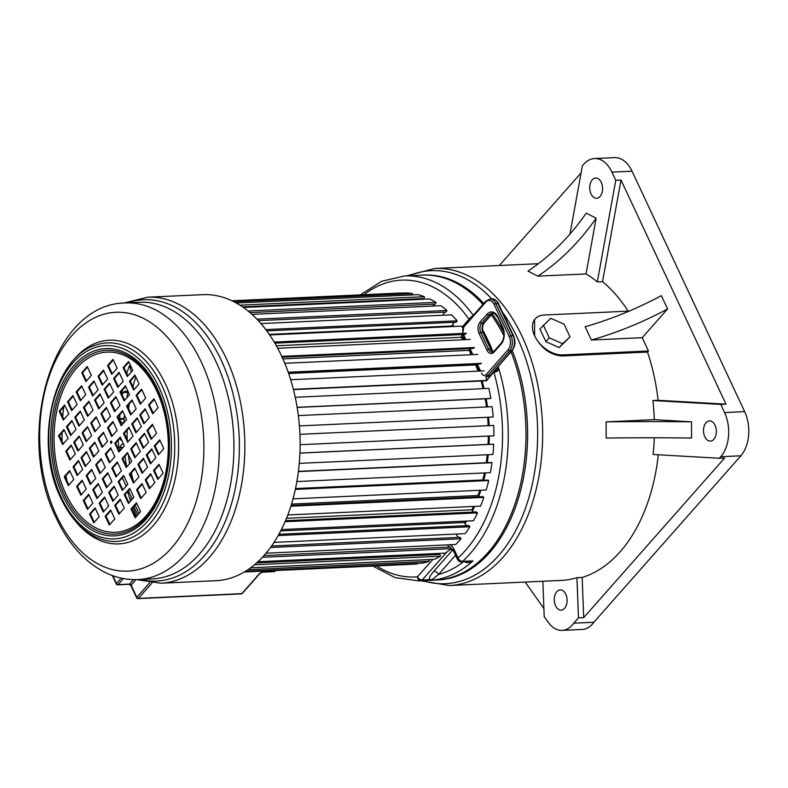 <?xml version="1.0" encoding="UTF-8"?>
<svg xmlns="http://www.w3.org/2000/svg" width="788" height="788" viewBox="0 0 788 788"><rect width="100%" height="100%" fill="white"/><g stroke="black" fill="none" stroke-linecap="round" stroke-linejoin="round"><path stroke-width="1.18" d="M543.306 325.119L549.266 337.825L562.612 343.706L570.019 336.87L564.06 324.163L550.714 318.293L539.908 328.97L545.857 341.687L549.266 337.825M545.857 341.687L559.214 347.557L562.612 343.706M559.214 347.557L570.019 336.87M629.12 311.122L544.094 315.033A24.31 15.76 41.4 0 0 535.21 318.874A24.31 15.76 41.4 0 0 534.638 335.836A24.31 15.76 41.4 0 0 562.78 354.915L648.445 350.985L647.5 352.049L561.834 355.979C550.162 354.955 541.09 348.247 534.638 335.836L534.56 319.613L535.21 318.874M585.139 326.724A168.386 71.334 154.9 0 0 661.368 295.648L667.594 308.945A168.386 71.334 154.9 0 1 591.374 340.022L585.139 326.724M591.374 340.022L642.22 337.688L667.594 308.945M642.22 337.688L648.445 350.985M606.189 438.059A180.797 9.259 179.8 0 1 691.578 438.029L691.509 421.846A180.797 9.259 179.8 0 0 606.12 421.875L606.189 438.059M606.12 421.875L654.306 419.659L691.509 421.846M556.791 591.709A10.126 6.412 87.4 0 1 560.219 589.897A10.126 6.412 87.4 0 1 566.69 596.851A10.126 6.412 87.4 0 1 564.582 608.326A10.126 6.412 87.4 0 1 561.145 610.139A10.126 6.412 87.4 0 1 554.683 603.194A10.126 6.412 87.4 0 1 556.791 591.709M704.817 436.798A10.126 6.412 87.4 0 1 704.068 426.456A10.126 6.412 87.4 0 1 709.456 420.891A10.126 6.412 87.4 0 1 715.031 425.234A10.126 6.412 87.4 0 1 715.78 435.567A10.126 6.412 87.4 0 1 710.382 441.132A10.126 6.412 87.4 0 1 704.817 436.798M527.97 271.082A180.797 131.655 117.1 0 0 586.233 213.144L596.122 218.207A180.797 131.655 117.1 0 1 537.859 276.145L527.97 271.082M569.99 234.006L582.381 165.766L583.75 164.219A31.737 20.084 87.4 0 1 594.497 158.546A31.737 20.084 87.4 0 1 611.951 172.129L615.773 180.294L597.314 281.917A158.703 100.431 -92.6 0 0 586.045 273.938L596.122 218.207M586.045 273.938L537.859 276.145M600.052 196.458A10.126 6.412 87.4 0 1 596.624 198.271A10.126 6.412 87.4 0 1 590.153 191.317A10.126 6.412 87.4 0 1 592.261 179.841A10.126 6.412 87.4 0 1 595.689 178.029A10.126 6.412 87.4 0 1 602.16 184.983A10.126 6.412 87.4 0 1 600.052 196.458M611.951 172.129L632.045 171.213A31.737 20.084 -92.6 0 0 614.591 157.62L594.497 158.546M499.326 265.507L581.091 172.907M615.773 180.294L620.993 180.048L602.534 281.68L597.314 281.917M620.993 180.048L725.975 404.155L720.754 404.392L652.878 400.531L658.098 400.294A158.703 100.431 -92.6 0 0 647.5 352.049M725.975 404.155L658.098 400.294M542.863 581.249L544.212 616.63L548.172 622.234A30.387 19.227 -92.6 0 0 562.08 630.38A30.387 19.227 -92.6 0 0 573.763 623.19L578.471 617.851L583.701 617.615L724.625 458.015L719.405 458.261L720.774 456.705A31.737 20.084 -92.6 0 0 724.576 412.557L720.754 404.392M632.045 171.213L744.66 411.631L724.576 412.557M573.763 623.19L593.856 622.264L740.858 455.789A31.737 20.084 -92.6 0 0 744.66 411.631M593.856 622.264A30.387 19.227 87.4 0 1 582.165 629.454L562.08 630.38M543.907 608.563L525.172 582.056M512.21 350.552A152.626 96.589 87.4 0 1 489.949 552.24A152.626 96.589 87.4 0 1 489.525 552.713A152.626 96.589 87.4 0 1 437.882 579.978L436.276 580.057A152.626 96.589 -92.6 0 0 487.93 552.792A152.626 96.589 -92.6 0 0 511.077 351.832A152.626 96.589 87.4 0 1 436.276 580.057L418.517 580.874A152.626 96.589 -92.6 0 0 420.841 580.717A4.048 3.132 -94.8 0 1 417.463 576.816A4.048 2.63 41.4 0 0 422.151 579.998L446.796 552.102M503.896 335.718A152.626 96.589 -92.6 0 0 491.298 314.885A152.626 96.589 -92.6 0 1 503.896 335.718M483.753 303.518A152.626 96.589 87.4 0 0 423.885 275.051L422.289 275.13A152.626 96.589 -92.6 0 1 482.926 304.444A152.626 96.589 -92.6 0 0 422.289 275.13L404.53 275.948L381.52 281.316L360.362 294.879M578.471 617.851L576.944 577.683L582.165 577.446A158.703 100.431 -92.6 0 0 620.087 551.817A158.703 100.431 -92.6 0 0 658.295 454.784M583.701 617.615L582.165 577.446M719.405 458.261L653.124 454.489A158.703 100.431 -92.6 0 0 654.306 437.783M654.306 419.659A158.703 100.431 -92.6 0 0 652.878 400.531M538.352 263.714L434.799 268.472A158.703 100.431 -92.6 0 1 536.145 377.344A158.703 100.431 -92.6 0 1 503.059 557.185A158.703 100.431 -92.6 0 1 449.347 585.543L561.164 580.411A158.703 100.431 -92.6 0 0 576.944 577.683M628.184 311.171A158.703 100.431 -92.6 0 0 602.534 281.68M494.746 371.266L497.258 370.902L498.459 369.858A152.547 96.53 -92.6 0 0 497.632 367.06M449.781 544.774A10.805 6.836 87.4 0 1 453.918 549.098L458.064 557.963A148.568 94.018 -92.6 0 0 493.928 372.369L497.12 371.345L498.459 369.858M475.972 364.44L476.464 364.223A127.705 80.819 87.4 0 1 479.015 371.089M475.814 364.677A127.301 80.563 87.4 0 1 478.208 371.128M481.32 381.008A127.301 80.563 87.4 0 1 483.31 388.651M485.418 398.797A127.301 80.563 87.4 0 1 486.708 406.953M487.851 417.276A127.301 80.563 87.4 0 1 488.373 425.668M488.54 436.059A127.301 80.563 87.4 0 1 488.284 444.393M487.476 454.735A127.301 80.563 87.4 0 1 486.452 462.723M484.64 472.918A127.301 80.563 87.4 0 1 482.965 480.188M480.059 490.254A127.301 80.563 87.4 0 1 478.158 495.77M473.765 506.428A127.301 80.563 87.4 0 1 472.012 510.063M465.718 521.114A127.301 80.563 87.4 0 1 464.624 522.799M471.47 354.728A127.301 80.563 -92.6 0 0 469.146 350.069M463.137 339.756A127.301 80.563 -92.6 0 0 461.295 336.978M453.199 326.527A127.301 80.563 -92.6 0 0 452.42 325.651M469.254 349.852L471.736 354.718M469.569 349.33L472.229 354.689M476.445 364.174L479.665 371.059M472.623 316.116L471.46 316.559L462.487 326.596A4.728 2.994 -92.6 0 0 462.113 327.089M498.144 366.479A152.626 96.589 -92.6 0 1 462.556 561.351A4.048 2.778 47.7 0 1 458.064 557.963A4.048 1.714 154.9 0 0 457.532 559.539A4.048 4.048 0 0 0 461.384 561.864L473.007 560.869C469.678 562.859 466.782 563.125 464.299 561.667M432.277 579.456L429.371 579.673L431.292 580.244L438.542 574.472A4.048 2.63 41.4 0 0 433.853 571.29L452.873 549.748M461.384 561.864A4.048 2.561 87.4 0 0 462.556 561.351L473.007 560.869A152.626 96.589 -92.6 0 1 431.292 580.244L420.841 580.717A4.048 2.561 -92.6 0 0 422.151 579.998L429.371 579.673C429.036 577.801 430.534 575.013 433.853 571.29M470.357 319.189L469.668 318.529M471.982 316.953L471.46 316.559M488.442 376.556L485.585 376.703A6.757 4.275 -92.6 0 0 487.87 375.502L489.959 375.403L488.442 376.556M489.575 376.181L511.747 350.729A1.349 0.877 -138.6 0 0 512.239 350.512L489.575 376.181M496.43 370.764A2.699 1.714 87.4 0 1 496.617 370.734A2.699 1.714 87.4 0 1 497.258 370.902L497.12 371.345M494.194 371.798L496.617 370.734M256.721 562.868L439.773 554.466A5.762 3.645 -92.6 0 1 439.389 554.328A5.762 3.645 -92.6 0 1 438.207 553.462M263.96 555.599L450.322 547.049A5.762 3.645 -92.6 0 1 449.938 547A5.762 3.645 -92.6 0 1 447.495 544.872M271.584 546.005L460.064 537.347A5.201 3.29 -92.6 0 1 461.029 538.765L270.501 547.512M278.913 534.284L468.801 525.566A5.201 3.29 -92.6 0 1 469.875 526.768L278.194 535.564M285.502 520.671L476.366 511.914A5.201 3.29 -92.6 0 1 477.528 512.88L285.059 521.705M291.077 505.453L482.611 496.657A5.201 3.29 -92.6 0 1 483.842 497.366L290.841 506.221M295.431 488.915L487.427 480.099A5.201 3.29 -92.6 0 1 488.698 480.532L295.323 489.407M127.666 375.482A5.762 3.645 87.4 0 1 127.833 375.334A5.762 3.645 87.4 0 1 128.858 374.783M122.386 390.159A135.743 85.902 -92.6 0 0 121.953 392.257A5.201 3.29 -92.6 0 0 123.223 392.591L127.863 392.385A126.967 80.346 -92.6 0 0 126.769 397.861M123.233 392.591A5.762 3.645 87.4 0 1 123.529 392.217A5.762 3.645 87.4 0 1 125.499 391.173A5.762 3.645 87.4 0 1 127.863 392.365L123.223 392.591A5.201 3.29 -92.6 0 0 123.233 392.591M118.269 440.147A135.743 85.902 -92.6 0 0 118.692 447.811A5.201 3.29 -92.6 0 0 119.934 447.308L123.263 447.151M119.934 447.308A5.762 3.645 87.4 0 1 120.101 446.766A5.762 3.645 87.4 0 1 123.046 443.979A5.762 3.645 87.4 0 1 123.48 443.999M122.307 477.863L126.188 486.127M128.375 490.816L132.246 499.08M135.122 505.206L138.993 513.48M125.085 456.163A126.967 80.346 -92.6 0 0 126.592 466.407L126.523 466.476M118.692 447.811L122.849 447.623M121.894 440.62A5.762 3.645 87.4 0 1 119.756 438.463M118.712 418.655L124.169 418.408M123.637 422.979A5.762 3.645 87.4 0 1 123.391 423.008A5.762 3.645 87.4 0 1 119.776 419.305A5.201 3.29 -92.6 0 0 118.742 418.714M119.776 419.305L124.13 419.108M119.845 405.101A135.743 85.902 -92.6 0 0 119.756 405.79M131.498 371.798A5.762 3.645 87.4 0 1 130.276 367.385A5.201 3.29 -92.6 0 0 129.291 366.016A135.743 85.902 -92.6 0 0 126.73 373.502M129.291 366.016L130.68 365.947M130.276 367.385L131.33 367.336M231.938 300.77L400.629 293.028A5.201 3.29 -92.6 0 1 400.639 293.195M232.253 300.927L405.968 292.949A135.743 85.902 -92.6 0 1 412.557 293.569L233.957 301.765M412.41 294.909A5.201 3.29 -92.6 0 0 412.557 293.569M236.242 302.986L417.886 294.653A135.743 85.902 -92.6 0 1 424.397 296.702L239.916 305.173M242.527 306.887L423.924 298.563A5.201 3.29 -92.6 0 0 424.397 296.702M423.924 298.563A5.762 3.645 -92.6 0 0 422.979 299.233M243.374 307.478L429.608 298.928A135.743 85.902 -92.6 0 1 435.912 302.365L248.013 310.994M249.954 312.609L435.281 304.099A5.201 3.29 -92.6 0 0 435.912 302.365M435.281 304.099A5.762 3.645 -92.6 0 0 433.045 306.059M251.963 314.373L440.906 305.705A135.743 85.902 -92.6 0 1 446.894 310.462L256.918 319.179M258.306 320.647L446.116 312.028A5.201 3.29 -92.6 0 0 446.894 310.462M445.86 312.038A5.762 3.645 -92.6 0 0 442.905 315.23M260.936 323.582L451.583 314.836A135.743 85.902 -92.6 0 1 457.119 320.824L265.812 329.601M266.768 330.891L456.213 322.194A5.201 3.29 -92.6 0 0 457.119 320.824M454.942 322.253A5.762 3.645 -92.6 0 0 452.342 325.976L269.26 334.378M269.644 334.949L461.404 326.153A135.743 85.902 -92.6 0 1 462.802 328.025M274.194 342.081L466.407 333.255M274.825 343.154L465.373 334.407M463.039 334.565A5.762 3.645 -92.6 0 0 461.197 337.284L276.322 345.774M277.691 348.266L470.209 339.431M281.73 356.373L474.563 347.528M282.124 357.21L473.43 348.434M469.806 349.025A5.762 3.645 -92.6 0 0 469.018 350.355L282.882 358.895M284.773 363.298L477.814 354.433M288.181 372.222L481.438 363.347M288.388 372.803L480.237 363.997M476.179 364.184A5.762 3.645 -92.6 0 0 475.666 364.923L288.635 373.502M290.674 379.737L484.068 370.862M293.363 389.311L486.905 380.427A135.743 85.902 -92.6 0 0 485.861 376.694M485.782 380.801L293.441 389.627L485.644 380.801A5.201 3.29 -92.6 0 0 485.782 380.801A5.201 3.29 -92.6 0 0 486.905 380.427M295.234 397.28L488.856 388.395A135.743 85.902 -92.6 0 1 490.845 398.433L297.135 407.317M297.155 407.435L490.146 398.58A5.201 3.29 -92.6 0 0 490.845 398.433M298.337 415.591L492.096 406.697A135.743 85.902 -92.6 0 1 493.19 417.01L299.401 425.904L492.943 417.039A5.201 3.29 -92.6 0 0 493.19 417.01M493.633 425.431L299.913 434.316L493.712 425.431A5.201 3.29 -92.6 0 0 493.633 425.431A5.201 3.29 -92.6 0 0 493.544 425.431M300.11 444.708L493.899 435.813A135.743 85.902 -92.6 0 0 493.712 425.431M299.923 453.11L493.682 444.215A5.201 3.29 -92.6 0 0 493.14 444.166L299.933 453.041M299.263 463.374L492.953 454.489A135.743 85.902 -92.6 0 0 493.682 444.215M298.376 471.588L491.998 462.704A5.201 3.29 -92.6 0 0 491.003 462.507A5.201 3.29 -92.6 0 0 490.707 462.546M296.879 481.537L490.372 472.652A135.743 85.902 -92.6 0 0 491.998 462.704M483.064 480.296A5.762 3.645 -92.6 0 1 482.788 479.961L295.5 488.56M293.018 498.843L486.196 489.969A135.743 85.902 -92.6 0 0 488.698 480.532M479.104 496.824A5.762 3.645 -92.6 0 1 478.001 495.514L291.501 504.074M287.797 514.958L480.532 506.113A135.743 85.902 -92.6 0 0 483.842 497.366M473.775 512.033A5.762 3.645 -92.6 0 1 471.874 509.777L286.487 518.287M281.385 529.575L473.46 520.76A135.743 85.902 -92.6 0 0 477.528 512.88M467.176 525.635A5.762 3.645 -92.6 0 1 464.506 522.483L280.705 530.925M274.027 542.41L465.127 533.643A135.743 85.902 -92.6 0 0 469.875 526.768M456.242 534.047A5.762 3.645 -92.6 0 0 459.443 537.377M266.039 553.206L455.691 544.498A135.743 85.902 -92.6 0 0 461.029 538.765M262.394 557.313L451.16 548.655A5.201 3.29 -92.6 0 0 450.322 547.049M257.962 561.726L445.348 553.127A135.743 85.902 -92.6 0 0 451.16 548.655M254.524 564.76L440.462 556.23A5.201 3.29 -92.6 0 0 439.773 554.466M250.663 567.793L434.277 559.362A135.743 85.902 -92.6 0 0 440.462 556.23M248.013 569.665L429.135 561.351A5.201 3.29 -92.6 0 0 428.672 559.628M245.61 571.211L422.693 563.085A135.743 85.902 -92.6 0 0 429.135 561.351M244.556 571.852L417.404 563.922A5.201 3.29 -92.6 0 0 417.344 563.331M244.369 571.96L414.094 564.169A135.743 85.902 -92.6 0 0 417.404 563.922M124.09 445.309A126.967 80.346 -92.6 0 0 124.149 446.146M124.455 414.931A126.967 80.346 -92.6 0 0 123.913 422.673M130.857 380.565A126.967 80.346 -92.6 0 0 130.552 381.638M452.854 326.537A126.967 80.346 -92.6 0 0 452.342 325.976M462.851 339.776A126.967 80.346 -92.6 0 0 461.197 337.284M471.214 354.738A126.967 80.346 -92.6 0 0 469.018 350.355M477.971 371.138A126.967 80.346 -92.6 0 0 475.666 364.923M483.083 388.661A126.967 80.346 -92.6 0 0 481.094 381.018M486.491 406.963A126.967 80.346 -92.6 0 0 485.201 398.807M488.156 425.678A126.967 80.346 -92.6 0 0 487.634 417.285M488.067 444.402A126.967 80.346 -92.6 0 0 488.324 436.069M486.235 462.733A126.967 80.346 -92.6 0 0 487.25 454.745M482.788 479.961A126.967 80.346 -92.6 0 0 484.413 472.928M478.001 495.514A126.967 80.346 -92.6 0 0 479.813 490.264M471.874 509.777A126.967 80.346 -92.6 0 0 473.489 506.438M464.506 522.483A126.967 80.346 -92.6 0 0 465.403 521.134M133.399 481.153A121.559 76.928 87.4 0 1 131.369 472.79M129.636 463.679A121.559 76.928 87.4 0 1 128.336 454.371M127.232 439.665A121.559 76.928 87.4 0 1 127.114 430.13M128.631 408.696A121.559 76.928 87.4 0 1 129.321 403.889M132.936 386.731A121.559 76.928 87.4 0 1 135.871 377.028M59.199 411.178L63.345 420.043L68.792 413.877L64.646 405.012L59.199 411.178L60.026 411.139L63.907 419.413M64.921 405.603L60.026 411.139M67.512 401.772L71.659 410.627L77.106 404.461L72.959 395.596L67.512 401.772L68.339 401.732L72.22 409.996M73.235 396.197L68.339 401.732M76.17 391.951L80.327 400.816L85.774 394.65L81.617 385.785L76.17 391.951L77.007 391.912L80.888 400.186M81.903 386.376L77.007 391.912M58.499 435.705L62.656 444.57L68.103 438.404L63.946 429.539L58.499 435.705L59.336 435.666L63.207 443.94M64.222 430.13L59.336 435.666M66.458 426.692L70.615 435.557L76.062 429.391L71.905 420.526L66.458 426.692L67.295 426.653L71.166 434.927M72.181 421.117L67.295 426.653M74.771 417.276L78.928 426.141L84.375 419.974L80.218 411.109L74.771 417.276L75.609 417.236L79.48 425.51M80.494 411.7L75.609 417.236M83.439 407.465L87.596 416.33L93.043 410.164L88.886 401.299L83.439 407.465L84.277 407.426L88.148 415.7M89.162 401.89L84.277 407.426M65.768 451.219L69.915 460.084L75.362 453.908L71.215 445.053L65.768 451.219L66.606 451.179L70.477 459.453M71.491 445.644L66.606 451.179M73.727 442.206L77.874 451.071L83.321 444.895L79.174 436.04L73.727 442.206L74.564 442.166L78.436 450.431M79.45 436.631L74.564 442.166M82.041 432.789L86.188 441.654L91.635 435.488L87.488 426.623L82.041 432.789L82.878 432.75L86.749 441.024M87.763 427.214L82.878 432.75M90.709 422.979L94.855 431.834L100.303 425.668L96.156 416.803L90.709 422.979L91.546 422.939L95.417 431.203M96.431 417.404L91.546 422.939M64.192 476.74L68.339 485.605L73.786 479.439L69.639 470.574L64.192 476.74L65.03 476.701L68.901 484.975M69.915 471.165L65.03 476.701M73.038 466.732L77.185 475.588L82.632 469.421L78.485 460.556L73.038 466.732L73.865 466.693L77.746 474.957M78.761 461.157L73.865 466.693M80.997 457.72L85.143 466.575L90.59 460.409L86.444 451.544L80.997 457.72L81.824 457.68L85.705 465.944M86.719 452.145L81.824 457.68M89.31 448.303L93.457 457.168L98.904 450.992L94.747 442.137L89.31 448.303L90.137 448.264L94.018 456.528M95.033 442.728L90.137 448.264M97.968 438.483L102.125 447.348L107.572 441.181L103.415 432.316L97.968 438.483L98.805 438.443L102.686 446.717M103.701 432.907L98.805 438.443M123.155 367.681L127.301 376.536L132.748 370.37L128.602 361.505L123.155 367.681L123.992 367.641L127.863 375.906M128.877 362.106L123.992 367.641M129.488 381.205L133.645 390.07L139.092 383.904L134.935 375.039L129.488 381.205L130.325 381.165L134.196 389.439M135.211 375.63L130.325 381.165M136.097 395.31L140.254 404.175L145.701 398.009L141.544 389.144L136.097 395.31L136.935 395.271L140.806 403.545M141.82 389.735L136.935 395.271M107.552 365.524L111.709 374.379L117.156 368.213L112.999 359.348L107.552 365.524L108.389 365.484L112.27 373.748M113.285 359.949L108.389 365.484M113.62 378.467L117.776 387.332L123.223 381.165L119.067 372.3L113.62 378.467L114.457 378.437L118.328 386.701M119.343 372.901L114.457 378.437M119.963 392L124.11 400.865L129.557 394.699L125.41 385.834L119.963 392L120.791 391.961L124.671 400.235M125.686 386.425L120.791 391.961M126.563 406.106L130.719 414.971L136.166 408.795L132.01 399.94L126.563 406.106L127.4 406.066L131.281 414.33M132.295 400.531L127.4 406.066M98.027 376.309L102.174 385.174L107.621 379.008L103.474 370.143L98.027 376.309L98.864 376.28L102.736 384.544M103.75 370.734L98.864 376.28M104.095 389.262L108.242 398.127L113.689 391.961L109.542 383.096L104.095 389.262L104.922 389.223L108.803 397.497M109.818 383.687L104.922 389.223M110.428 402.796L114.585 411.661L120.022 405.485L115.875 396.63L110.428 402.796L111.266 402.757L115.137 411.021M116.151 397.221L111.266 402.757M117.038 416.901L121.185 425.756L126.632 419.59L122.485 410.725L117.038 416.901L117.875 416.862L121.746 425.126M122.761 411.326L117.875 416.862M81.755 372.714L85.902 381.579L91.349 375.413L87.202 366.548L81.755 372.714L82.582 372.675L86.463 380.949M87.478 367.139L82.582 372.675M88.492 387.105L92.649 395.97L98.096 389.804L93.939 380.939L88.492 387.105L89.33 387.066L93.201 395.34M94.215 381.53L89.33 387.066M94.56 400.058L98.717 408.923L104.154 402.757L100.007 393.892L94.56 400.058L95.397 400.018L99.268 408.292M100.283 394.483L95.397 400.018M100.894 413.592L105.05 422.447L110.497 416.281L106.341 407.416L100.894 413.592L101.731 413.552L105.602 421.816M106.616 408.017L101.731 413.552M107.503 427.687L111.66 436.552L117.107 430.386L112.95 421.521L107.503 427.687L108.34 427.657L112.211 435.922M113.226 422.122L108.34 427.657M153.552 470.505L157.698 479.37L163.146 473.204L158.989 464.339L153.552 470.505L154.379 470.466L158.26 478.74M159.274 464.93L154.379 470.466M145.238 479.922L149.385 488.787L154.832 482.62L150.685 473.755L145.238 479.922L146.066 479.882L149.947 488.156M150.961 474.346L146.066 479.882M136.57 489.732L140.717 498.597L146.164 492.431L142.017 483.566L136.57 489.732L137.407 489.693L141.279 497.967M142.293 484.157L137.407 489.693M154.241 445.978L158.388 454.843L163.835 448.677L159.688 439.812L154.241 445.978L155.078 445.949L158.949 454.213M159.964 440.403L155.078 445.949M146.282 454.991L150.429 463.856L155.876 457.69L151.729 448.825L146.282 454.991L147.12 454.962L150.991 463.226M152.005 449.416L147.12 454.962M137.969 464.408L142.116 473.273L147.563 467.107L143.416 458.242L137.969 464.408L138.806 464.368L142.677 472.642M143.692 458.833L138.806 464.368M129.301 474.228L133.458 483.083L138.905 476.917L134.748 468.052L129.301 474.228L130.138 474.189L134.009 482.453M135.024 468.653L130.138 474.189M146.972 430.475L151.129 439.34L156.576 433.164L152.419 424.299L146.972 430.475L147.809 430.435L151.68 438.699M152.695 424.899L147.809 430.435M139.013 439.487L143.17 448.352L148.617 442.176L144.46 433.321L139.013 439.487L139.85 439.448L143.721 447.712M144.736 433.912L139.85 439.448M130.7 448.894L134.856 457.759L140.303 451.593L136.147 442.728L130.7 448.894L131.537 448.864L135.408 457.129M136.422 443.329L131.537 448.864M122.032 458.714L126.188 467.579L131.635 461.413L127.479 452.548L122.032 458.714L122.869 458.675L126.75 466.949M127.764 453.139L122.869 458.675M148.548 404.943L152.705 413.808L158.152 407.642L153.995 398.777L148.548 404.943L149.385 404.904L153.266 413.178M154.281 399.368L149.385 404.904M139.712 414.961L143.859 423.826L149.306 417.66L145.15 408.795L139.712 414.961L140.54 414.921L144.421 423.195M145.435 409.386L140.54 414.921M131.754 423.974L135.9 432.839L141.347 426.672L137.191 417.807L131.754 423.974L132.581 423.934L136.462 432.208M137.476 418.398L132.581 423.934M123.44 433.39L127.587 442.255L133.034 436.079L128.887 427.224L123.44 433.39L124.268 433.351L128.148 441.615M129.163 427.815L124.268 433.351M114.772 443.201L118.919 452.066L124.366 445.9L120.219 437.035L114.772 443.201L115.609 443.161L119.48 451.435M120.495 437.626L115.609 443.161M89.586 514.012L93.742 522.877L99.189 516.711L95.033 507.846L89.586 514.012L90.423 513.973L94.294 522.247M95.309 508.437L90.423 513.973M83.252 500.478L87.399 509.344L92.846 503.177L88.699 494.312L83.252 500.478L84.089 500.449L87.96 508.713M88.975 494.913L84.089 500.449M76.643 486.383L80.8 495.238L86.247 489.072L82.09 480.207L76.643 486.383L77.48 486.344L81.351 494.608M82.366 480.808L77.48 486.344M105.188 516.17L109.335 525.035L114.782 518.868L110.635 510.003L105.188 516.17L106.025 516.13L109.896 524.404M110.911 510.594L106.025 516.13M99.121 503.217L103.267 512.082L108.714 505.916L104.568 497.051L99.121 503.217L99.958 503.177L103.829 511.451M104.843 497.642L99.958 503.177M92.777 489.693L96.934 498.548L102.381 492.382L98.224 483.517L92.777 489.693L93.614 489.653L97.495 497.918M98.51 484.118L93.614 489.653M86.178 475.588L90.325 484.453L95.772 478.277L91.625 469.421L86.178 475.588L87.015 475.548L90.886 483.812M91.9 470.012L87.015 475.548M114.713 505.374L118.87 514.239L124.317 508.073L120.16 499.208L114.713 505.374L115.55 505.335L119.431 513.609M120.446 499.799L115.55 505.335M108.645 492.421L112.802 501.286L118.249 495.12L114.093 486.255L108.645 492.421L109.483 492.382L113.364 500.656M114.378 486.846L109.483 492.382M102.312 478.897L106.469 487.762L111.916 481.586L107.759 472.731L102.312 478.897L103.149 478.858L107.02 487.122M108.035 473.322L103.149 478.858M95.703 464.792L99.859 473.657L105.306 467.491L101.15 458.626L95.703 464.792L96.54 464.753L100.421 473.027M101.435 459.217L96.54 464.753M130.995 508.969L135.142 517.834L140.589 511.668L136.432 502.803L130.995 508.969L131.823 508.93L135.703 517.204M136.718 503.394L131.823 508.93M124.248 494.578L128.405 503.443L133.852 497.277L129.695 488.412L124.248 494.578L125.085 494.539L128.956 502.813M129.971 489.003L125.085 494.539M118.18 481.626L122.337 490.491L127.784 484.325L123.627 475.459L118.18 481.626L119.018 481.586L122.889 489.86M123.903 476.05L119.018 481.586M111.847 468.102L115.994 476.967L121.441 470.8L117.294 461.935L111.847 468.102L112.684 468.062L116.555 476.336M117.57 462.526L112.684 468.062M105.237 453.996L109.394 462.861L114.841 456.695L110.684 447.83L105.237 453.996L106.075 453.957L109.946 462.231M110.96 448.421L106.075 453.957M130.148 364.814A142.086 89.921 -92.6 0 0 129.734 365.996M122.82 392.572A142.086 89.921 -92.6 0 0 122.337 395.261M119.973 414.478A142.086 89.921 -92.6 0 0 119.687 418.615M119.904 447.751A142.086 89.921 -92.6 0 0 120.131 450.697M127.636 491.653A142.086 89.921 -92.6 0 0 130.572 500.981M132.985 507.62A142.086 89.921 -92.6 0 0 136.57 516.219M136.58 579.604L160.683 583.238L215.932 580.707A143.17 90.6 87.4 0 0 292.102 502.084A143.17 90.6 87.4 0 0 281.543 355.959A143.17 90.6 -92.6 0 0 202.811 294.663L147.553 297.204L123.883 303.035M111.719 441.575A1.084 0.68 -92.6 0 0 110.625 442.807A1.084 0.68 87.4 0 0 111.719 441.575M111.63 443.023A1.084 0.68 87.4 0 1 111.463 442.767A1.084 0.68 -92.6 0 1 111.551 441.319M63.69 407.002A137.358 86.926 -92.6 0 0 62.646 416.714M61.907 432.76A137.358 86.926 -92.6 0 0 62.016 441.379M65.877 475.745A137.358 86.926 -92.6 0 0 66.931 480.759M63.73 406.963A142.086 89.921 -92.6 0 0 62.715 416.872M62.045 432.602A142.086 89.921 -92.6 0 0 62.163 441.713M65.936 475.676A142.086 89.921 -92.6 0 0 67 480.916M408.972 275.741A156.674 99.15 87.4 0 1 491.761 298.957M502.389 311.999A156.674 99.15 87.4 0 1 498.981 555.205A156.674 99.15 87.4 0 1 498.548 555.698A156.674 99.15 87.4 0 1 422.959 580.667M492.283 313.959A152.626 96.589 87.4 0 1 503.818 332.398M562.78 354.915L561.834 355.979M740.858 455.789L720.774 456.705M491.554 349.971A152.547 96.53 -92.6 0 0 488.048 341.913L488.048 341.913A152.547 96.53 -92.6 0 0 483.399 332.625M496.972 367.799A151.877 96.116 87.4 0 1 497.661 370.133A3.379 2.137 87.4 0 0 495.967 370.646L495.839 370.784M492.874 351.507A152.626 96.589 -92.6 0 0 488.718 341.834A152.626 96.589 -92.6 0 0 488.452 341.283L488.452 341.283A152.626 96.589 -92.6 0 0 482.63 329.955M482.118 380.968A127.705 80.819 87.4 0 1 484.098 388.612M486.206 398.758A127.705 80.819 87.4 0 1 487.486 406.913M488.629 417.236A127.705 80.819 87.4 0 1 489.151 425.638M489.318 436.03A127.705 80.819 87.4 0 1 489.062 444.353M488.255 454.696A127.705 80.819 87.4 0 1 487.25 462.684M485.438 472.879A127.705 80.819 87.4 0 1 483.743 480.266M480.887 490.215A127.705 80.819 87.4 0 1 478.72 496.47M474.612 506.389A127.705 80.819 87.4 0 1 472.465 510.831M466.634 521.075A127.705 80.819 87.4 0 1 464.979 523.587M475.942 364.48A127.301 80.563 87.4 0 1 478.414 371.118M481.527 380.998A127.301 80.563 87.4 0 1 483.517 388.642M485.625 398.787A127.301 80.563 87.4 0 1 486.915 406.943M488.058 417.266A127.301 80.563 87.4 0 1 488.58 425.658M488.747 436.05A127.301 80.563 87.4 0 1 488.491 444.383M487.683 454.725A127.301 80.563 87.4 0 1 486.669 462.714M484.847 472.908A127.301 80.563 87.4 0 1 483.142 480.296M480.276 490.244A127.301 80.563 87.4 0 1 478.296 495.967M473.972 506.418A127.301 80.563 87.4 0 1 472.111 510.26M465.935 521.104A127.301 80.563 87.4 0 1 464.693 522.986M452.46 325.464A127.301 80.563 87.4 0 1 453.405 326.518M461.364 336.781A127.301 80.563 87.4 0 1 463.344 339.746M452.657 324.833A127.705 80.819 87.4 0 1 454.124 326.478M461.64 336.171A127.705 80.819 87.4 0 1 464.004 339.717M462.694 334.821L464.959 339.677M376.428 565.902A148.568 94.018 -92.6 0 0 417.463 576.816L432.819 559.431M487.398 379.777L493.948 371.906L487.398 379.777A4.728 2.994 -92.6 0 1 486.856 380.249M469.49 319.652L469.018 319.189A148.568 94.018 -92.6 0 0 363.967 294.712M473.293 315.358A152.626 96.589 -92.6 0 0 404.53 275.948M451.071 548.399A6.757 4.275 87.4 0 1 451.297 548.379L453.386 550.674L457.532 559.539M453.918 549.098A4.048 1.714 154.9 0 0 453.386 550.674M455.523 555.245L438.542 574.472A148.568 94.018 -92.6 0 0 463.423 561.775M452.637 549.423L450.096 549.531M487.654 379.195L486.285 379.924M486.738 379.836A4.048 2.561 -92.6 0 0 487.329 379.501M463.039 327.404A4.048 2.561 -92.6 0 0 462.733 327.936M463.177 327.119L462.487 326.596M486.334 378.339A3.379 2.137 -92.6 0 0 487.536 379.156M481.507 373.088A5.398 3.418 -92.6 0 0 486.304 374.438A1.349 0.877 41.4 0 0 487.87 375.502L509.659 350.827L511.747 350.729A10.805 6.836 87.4 0 0 513.037 335.698L497.986 303.567L495.898 303.666A10.805 6.836 -92.6 0 0 489.959 299.036L485.802 301.183L464.024 325.858L462.654 333.432M463.423 334.496L465.836 339.638M470.032 348.591L472.869 354.659M477.311 364.135L480.532 371.02M486.304 374.438L508.093 349.764A9.456 5.979 -92.6 0 0 509.225 336.614L494.174 304.483A9.456 5.979 -92.6 0 0 485.772 302.129L463.984 326.793A5.398 3.418 -92.6 0 0 462.999 333.413M486.866 350.059L479.084 333.442A8.107 5.132 87.4 0 1 480.05 322.164L487.201 314.077A12.155 7.693 87.4 0 1 497.996 317.101L502.675 327.079A12.155 7.693 87.4 0 1 501.217 343.992L494.066 352.078A8.107 5.132 87.4 0 1 486.866 350.059A1.349 0.571 -25.1 0 1 488.59 349.242L480.808 332.625A6.757 4.275 87.4 0 1 481.616 323.228L488.767 315.131A10.805 6.836 87.4 0 1 492.421 313.2C493.308 312.304 495.11 313.782 497.819 317.633L502.498 327.601C504.734 333.61 504.31 338.751 501.247 343.046L494.096 351.143L492.303 352.137A6.757 4.275 87.4 0 1 488.59 349.242L490.688 349.143A6.757 4.275 -92.6 0 0 493.249 351.852M463.984 326.793A1.349 0.877 -138.6 0 1 464.024 325.858M463.206 334.506A1.349 0.571 154.9 0 0 463.167 334.841L465.422 339.658M508.093 349.764A1.349 0.877 41.4 0 0 509.659 350.827A10.805 6.836 -92.6 0 0 510.949 335.796L495.898 303.666A1.349 0.571 -25.1 0 0 494.174 304.483M509.225 336.614A1.349 0.571 -25.1 0 1 510.949 335.796L513.037 335.698A1.349 0.571 154.9 0 1 513.579 335.895C515.736 341.411 515.293 346.287 512.239 350.512M485.772 302.129A1.349 0.877 -138.6 0 1 485.802 301.183M489.959 299.036L492.047 298.947A10.805 6.836 87.4 0 1 497.986 303.567A1.349 0.571 154.9 0 1 498.528 303.764L513.579 335.895M493.416 313.299A10.805 6.836 -92.6 0 0 490.855 315.033L483.704 323.129A6.757 4.275 -92.6 0 0 482.896 332.526L490.688 349.143A1.349 0.571 154.9 0 1 491.229 349.34L493.337 351.793M493.475 313.309L491.348 314.826A1.349 0.877 -138.6 0 1 490.855 315.033L488.767 315.131A1.349 0.877 41.4 0 1 487.201 314.077M491.348 314.826L484.196 322.922A1.349 0.877 -138.6 0 1 483.704 323.129L481.616 323.228A1.349 0.877 41.4 0 1 480.05 322.164M484.196 322.922C482.286 325.602 482.029 328.872 483.438 332.723A1.349 0.571 154.9 0 0 482.896 332.526L480.808 332.625A1.349 0.571 -25.1 0 0 479.084 333.442M494.066 352.078A1.349 0.877 -138.6 0 1 494.096 351.143M497.996 317.101A1.349 0.571 154.9 0 0 497.819 317.633M502.675 327.079A1.349 0.571 154.9 0 0 502.498 327.601M501.217 343.992A1.349 0.877 -138.6 0 1 501.247 343.046M156.999 389.725A91.96 58.194 87.4 0 1 162.939 405.229A91.96 58.194 87.4 0 1 166.11 474.258A91.96 58.194 87.4 0 1 120.465 533.387A91.96 58.194 87.4 0 1 64.291 494.706A91.96 58.194 87.4 0 1 75.313 366.784A91.96 58.194 87.4 0 1 156.999 389.725M156.625 390.72A90.177 57.061 87.4 0 1 145.819 516.16A90.177 57.061 87.4 0 1 65.719 493.662A90.177 57.061 87.4 0 1 76.525 368.223A90.177 57.061 87.4 0 1 156.625 390.72M157.383 388.72A93.742 59.327 87.4 0 1 146.144 519.144A93.742 59.327 87.4 0 1 62.873 495.75A93.742 59.327 87.4 0 1 74.102 365.337A93.742 59.327 87.4 0 1 157.383 388.72M160.683 583.238A143.17 90.6 -92.6 0 0 236.843 504.625A143.17 90.6 -92.6 0 0 226.284 358.491A143.17 90.6 -92.6 0 0 147.553 297.204M137.949 579.554A138.442 87.606 -92.6 0 0 211.598 503.532A138.442 87.606 -92.6 0 0 201.383 362.224A138.442 87.606 -92.6 0 0 125.253 302.956C50.826 303.813 14.834 435.971 56.391 518.307C68.379 543.818 84.602 561.864 105.07 572.423C115.659 577.643 126.622 580.017 137.949 579.554L152.527 578.885A138.442 87.606 87.4 0 0 226.176 502.862A138.442 87.606 87.4 0 0 215.961 361.554A138.442 87.606 87.4 0 0 139.831 302.287L125.253 302.956M140.254 579.446A140.806 89.103 -92.6 0 0 227.811 514.988A140.806 89.103 -92.6 0 0 221.123 360.027A140.806 89.103 -92.6 0 0 127.558 302.848M187.091 367.75A129.557 81.982 -92.6 0 0 72.003 335.432A129.557 81.982 -92.6 0 0 56.48 515.657A129.557 81.982 -92.6 0 0 171.567 547.975A129.557 81.982 -92.6 0 0 187.091 367.75M68.891 366.125A101.938 64.508 87.4 0 1 165.391 383.874A101.938 64.508 87.4 0 1 160.22 516.357A101.938 64.508 87.4 0 1 76.032 521.814M161.845 385.44A99.377 62.882 -92.6 0 0 95.693 345.134C52.51 357.575 33.697 444.422 61.011 498.509C71.954 521.321 86.503 535.239 104.646 540.263A99.377 62.882 -92.6 0 0 166.534 494.884A99.377 62.882 -92.6 0 0 161.845 385.44M61.365 497.464A96.737 61.218 -92.6 0 0 147.297 521.597A96.737 61.218 -92.6 0 0 158.89 387.016A96.737 61.218 -92.6 0 0 72.949 362.884A96.737 61.218 -92.6 0 0 61.365 497.464M112.842 575.713L116.506 583.544L121.293 578.136M129.074 496.42L130.985 500.518M133.852 506.635L137.733 514.909M151.966 583.021L138.402 598.388L241.827 593.64L259.528 573.595A2.699 1.143 154.9 0 1 262.975 571.96L274.47 571.428L275.248 570.542M136.009 579.613L131.123 585.139L136.836 597.324L149.7 582.765M123.42 578.559L118.072 584.607L129.567 584.075L133.517 579.604M136.659 597.856A1.349 1.349 0 0 0 137.939 598.624A1.349 0.857 87.4 0 0 138.402 598.388A1.349 0.877 -138.6 0 1 136.836 597.324A1.349 0.571 154.9 0 0 136.659 597.856L130.946 585.661A1.349 0.571 154.9 0 1 131.123 585.139A1.349 0.877 41.4 0 0 129.567 584.075A1.349 0.857 -92.6 0 1 129.104 584.322L117.619 584.844A1.349 0.857 -92.6 0 0 118.072 584.607A1.349 0.877 -138.6 0 1 116.506 583.544A1.349 0.571 -25.1 0 0 116.328 584.075A1.349 1.349 0 0 0 117.619 584.844M262.975 571.96A1.349 0.857 87.4 0 1 262.522 572.196L260.02 573.378A1.349 0.877 -138.6 0 1 259.528 573.595M241.827 593.64A1.349 0.857 87.4 0 1 241.374 593.886A1.349 1.349 0 0 0 242.32 593.423A1.349 0.877 -138.6 0 1 241.827 593.64M274.47 571.428A1.349 0.857 87.4 0 1 274.017 571.674A1.349 1.349 0 0 0 274.963 571.211A1.349 0.877 -138.6 0 1 274.47 571.428M449.347 585.543L420.733 580.766M434.799 268.472L406.736 275.839M418.517 580.874L395.123 577.634L372.822 566.07M469.609 348.611L472.455 354.679M476.888 364.145L480.119 371.04M492.047 298.947C494.559 297.864 499.218 303.843 498.528 303.764M483.438 332.723L491.229 349.34M491.003 462.507L298.416 471.352M162.939 405.229C169.656 427.973 170.72 450.992 166.11 474.258M130.946 585.661L129.104 584.322M112.329 575.526L116.328 584.075M137.939 598.624L241.374 593.886M242.32 593.423L260.02 573.378M262.522 572.196L274.017 571.674M274.963 571.211L275.564 570.532"/></g></svg>
